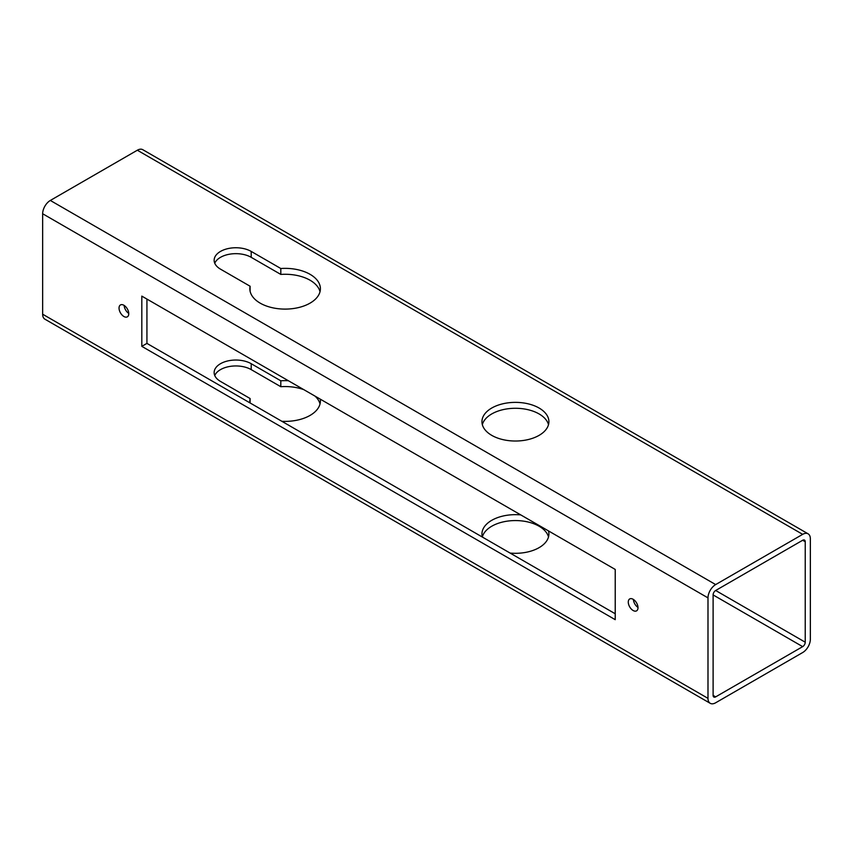 <?xml version="1.0" encoding="UTF-8"?>
<svg xmlns="http://www.w3.org/2000/svg" width="853" height="853" viewBox="0 0 853 853"><rect width="100%" height="100%" fill="white"/><g stroke="black" fill="none" stroke-linecap="round" stroke-linejoin="round"><path stroke-width="1.28" d="M123.898 305.278A6.877 3.966 -120 0 0 120.465 304.937A6.877 3.966 -120 0 0 119.409 310.449A6.877 3.966 -120 0 0 123.898 316.506A6.877 3.966 -120 0 0 127.332 316.847A6.877 3.966 -120 0 0 128.387 311.334A6.877 3.966 -120 0 0 123.898 305.278M124.165 305.438A6.877 3.966 -120 0 0 128.75 313.392M633.139 599.286A6.877 3.966 -120 0 0 629.706 598.945A6.877 3.966 -120 0 0 628.65 604.457A6.877 3.966 -120 0 0 633.139 610.513A6.877 3.966 -120 0 0 636.573 610.855A6.877 3.966 -120 0 0 637.628 605.342A6.877 3.966 -120 0 0 633.139 599.286M633.406 599.446A6.877 3.966 -120 0 0 637.991 607.4M214.753 263.246A21.709 12.539 180 0 1 229.979 254.13A21.709 12.539 180 0 1 251.208 257.329L280.808 274.421L280.808 268.514L251.208 251.422A21.709 12.539 0 0 0 227.548 248.703A21.709 12.539 0 0 0 214.146 260.293A21.709 12.539 0 0 0 220.5 269.153L250.1 286.235A35.282 20.376 0 0 0 249.833 288.73A35.282 20.376 0 0 0 260.165 303.135A35.282 20.376 0 0 0 298.614 307.549A35.282 20.376 0 0 0 320.397 288.73A35.282 20.376 0 0 0 310.065 274.325A35.282 20.376 0 0 0 280.808 268.514M280.808 274.421A35.282 20.376 180 0 1 310.065 280.232A35.282 20.376 180 0 1 320.024 291.683M303.817 389.65A35.282 20.376 0 0 0 280.808 386.708L280.808 380.801L251.208 363.709A21.709 12.539 0 0 0 227.548 360.99A21.709 12.539 0 0 0 214.146 372.58A21.709 12.539 0 0 0 220.5 381.44L250.1 398.522A35.282 20.376 0 0 0 249.833 401.017A35.282 20.376 0 0 0 249.982 402.893M288.367 380.726A35.282 20.376 0 0 0 280.808 380.801M281.863 421.297A35.282 20.376 0 0 0 320.397 401.017A35.282 20.376 0 0 0 320.248 399.14M320.024 403.97A35.282 20.376 0 0 0 315.034 396.123M539.096 408.033A33.48 19.331 0 0 0 502.62 403.842A33.48 19.331 0 0 0 481.945 421.702A33.48 19.331 0 0 0 491.754 435.361A33.48 19.331 0 0 0 528.231 439.551A33.48 19.331 0 0 0 548.905 421.702A33.48 19.331 0 0 0 539.096 408.033M482.34 424.655A33.48 19.331 180 0 1 505.019 409.237A33.48 19.331 180 0 1 539.096 413.94A33.48 19.331 180 0 1 548.511 424.655M520.767 514.903A33.48 19.331 0 0 0 481.945 533.989A33.48 19.331 0 0 0 482.382 537.059M548.511 536.942A33.48 19.331 0 0 0 539.096 526.226A33.48 19.331 0 0 0 505.019 521.524A33.48 19.331 0 0 0 482.34 536.942M808.1 533.818L142.76 149.68A10.854 6.27 120 0 0 137.333 150.224L50.327 200.455A10.854 6.27 120 0 0 42.65 213.751L42.65 314.213A10.854 6.27 120 0 0 44.9 319.182L710.24 703.32A10.854 6.27 120 0 0 715.667 702.776L802.673 652.545A10.854 6.27 120 0 0 810.35 639.249L810.35 538.787A10.854 6.27 120 0 0 808.1 533.818A10.854 6.27 120 0 0 802.673 534.351L715.667 584.582A10.854 6.27 120 0 0 707.99 597.878L707.99 698.351A10.854 6.27 120 0 0 710.24 703.32M141.811 296.119L141.811 346.35L615.226 619.673L615.226 569.441L141.811 296.119M280.808 386.708L251.208 369.616A21.709 12.539 0 0 0 229.979 366.417A21.709 12.539 0 0 0 214.753 375.533M715.667 590.489A3.615 2.09 120 0 0 713.108 594.925L713.108 695.387A3.615 2.09 120 0 0 713.854 697.05A3.615 2.09 120 0 0 715.667 696.869L802.673 646.638A3.615 2.09 120 0 0 805.232 642.202L805.232 541.74A3.615 2.09 120 0 0 804.486 540.077A3.615 2.09 120 0 0 802.673 540.258L715.667 590.489L805.232 642.202M510.083 553.064A33.48 19.331 0 0 0 548.905 533.989A33.48 19.331 0 0 0 548.468 530.897M146.929 299.072L146.929 343.396L615.226 613.765M250.1 402.957L250.1 398.522M250.1 291.214L250.1 286.235M146.929 343.396L141.811 346.35M802.673 534.351L137.333 150.224M715.667 584.582L50.327 200.455M707.99 597.878L42.65 213.751M707.99 698.351L42.65 314.213M805.232 541.74L802.673 540.258M802.673 646.638L713.108 594.925M715.667 696.869L713.108 695.387M251.208 369.616L251.208 363.709M251.208 257.329L251.208 251.422"/></g></svg>
